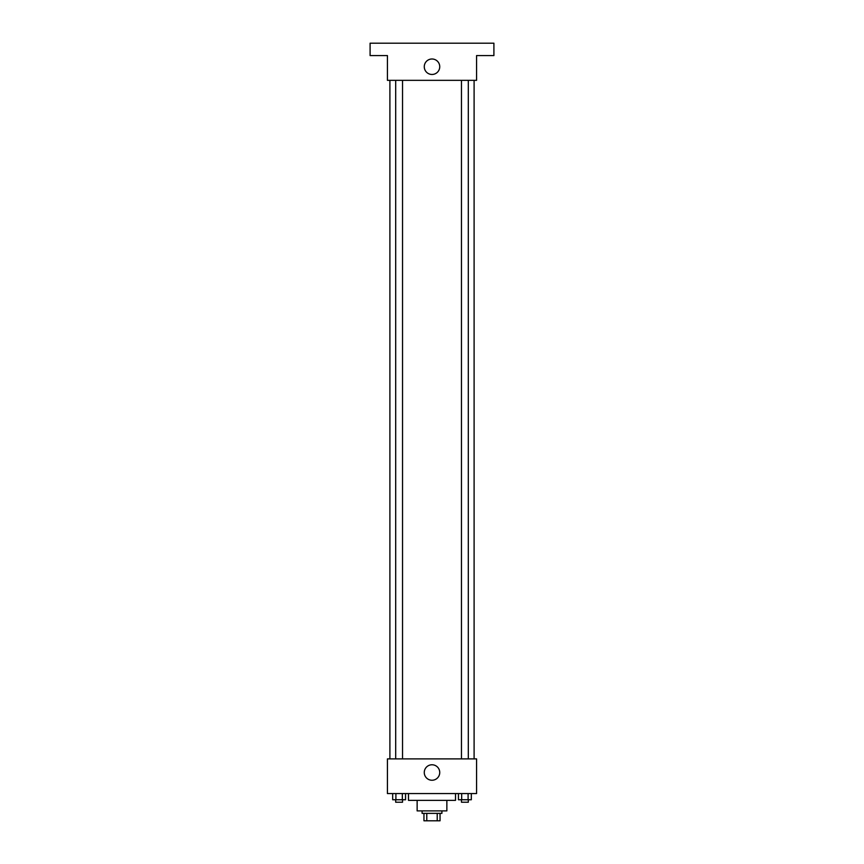 <?xml version="1.0" encoding="UTF-8"?>
<svg xmlns="http://www.w3.org/2000/svg" width="864" height="864" viewBox="0 0 864 864"><rect width="100%" height="100%" fill="white"/><g stroke="black" fill="none" stroke-linecap="round" stroke-linejoin="round"><path stroke-width="1.3" d="M437.216 813.37L437.216 820.8L423.954 820.8L423.954 813.37M437.216 820.8L440.046 820.8L440.046 813.37L440.046 820.8M441.904 810.896L441.904 813.37L422.096 813.37L422.096 810.896M426.784 813.37L426.784 820.8M446.861 800.366L446.861 810.896L417.139 810.896L417.139 800.366M455.522 793.562L455.522 800.366L408.478 800.366L408.478 793.562M476.572 793.562L387.428 793.562L387.428 758.894L476.572 758.894L476.572 793.562M439.744 772.513A7.744 7.744 0 0 1 428.134 779.209A7.744 7.744 0 0 1 428.134 765.806A7.744 7.744 0 0 1 439.744 772.513M474.098 80.341L474.098 758.894M461.473 758.894L461.473 80.341M402.527 80.341L402.527 758.894M476.572 80.341L387.428 80.341L387.428 55.577L370.094 55.577L370.094 43.2L493.906 43.2L493.906 55.577L476.572 55.577L476.572 80.341M439.744 66.722A7.744 7.744 0 0 1 428.134 73.429A7.744 7.744 0 0 1 428.134 60.026A7.744 7.744 0 0 1 439.744 66.722M471.323 793.562L471.323 799.751L458.449 799.751L458.449 793.562M468.104 793.562L468.104 799.751M461.668 793.562L461.668 799.751M468.31 799.751L468.31 802.224L461.473 802.224L461.473 799.751M405.551 793.562L405.551 799.751L392.677 799.751L392.677 793.562M402.332 793.562L402.332 799.751M395.896 793.562L395.896 799.751M402.527 799.751L402.527 802.224L395.69 802.224L395.69 799.751M389.902 80.341L389.902 758.894M468.31 758.894L468.31 80.341M395.69 80.341L395.69 758.894"/></g></svg>
